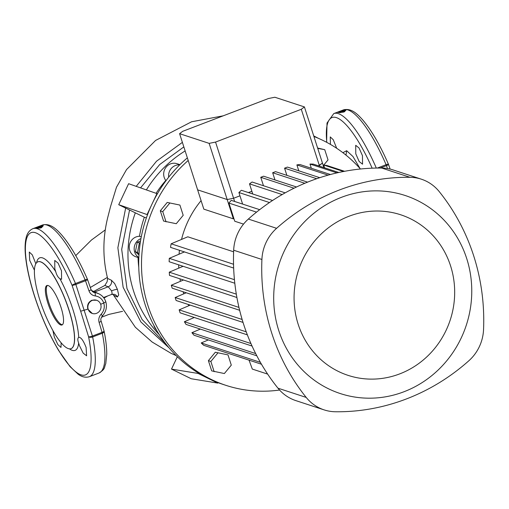 <?xml version="1.0" encoding="UTF-8"?>
<svg xmlns="http://www.w3.org/2000/svg" width="509" height="509" viewBox="0 0 509 509"><rect width="100%" height="100%" fill="white"/><g stroke="black" fill="none" stroke-linecap="round" stroke-linejoin="round"><path stroke-width="0.76" d="M387.47 168.543L386.458 165.641A3.169 0.484 -19.2 0 0 388.513 164.426L388.513 164.426A3.169 0.484 -19.2 0 0 388.399 164.35M342.875 152.681L346.661 150.702L352.985 156.549L360.086 168.6M330.43 144.403L330.252 136.902L333.255 139.733L336.697 148.291M355.778 153.807L355.715 145.307L359.055 148.004L362.465 155.684L362.542 164.178L359.163 161.499L355.778 153.807M339.401 111.713A79.213 20.564 -110.9 0 0 338.905 111.764L346.203 109.753L344.504 111.738L342.754 112.285A79.213 20.564 -110.9 0 0 342.175 112.088L339.942 112.718A79.213 20.564 -110.9 0 0 337.785 112.432L339.401 111.713A0.42 0.407 -93.7 0 1 339.516 111.687L339.516 111.687A0.42 0.407 -93.7 0 1 339.923 111.961L338.905 112.457M345.98 155.118L346.661 150.702M168.95 347.768L140.859 321.942L123.133 287.273L117.872 247.737L125.653 208.092M136.221 186.345L156.524 161.207L182.387 142.38M223.247 115.817L191.575 121.778L155.589 140.439L126.537 169.58L116.478 187.248L110.51 206.686L107.755 217.426C102.659 237.957 102.614 258.292 107.603 278.429L111.42 280.249L114.665 283.532L117.394 289.354L118.718 294.915L117.394 297.014L113.609 295.258L135.343 327.242L152.146 342.035L170.992 353.278L176.184 355.613M183.838 146.897L159.699 164.541L140.573 187.859M129.56 210.001L121.689 249.346L126.983 288.565L142.087 319.493L165.61 343.632M159.285 334.661A117.235 110.784 -71.9 0 1 133.644 291.282A117.235 110.784 -71.9 0 1 135.324 212.826M146.395 189.882A117.235 110.784 -71.9 0 1 185.13 150.931M90.303 287.502L107.342 277.43M107.73 295.926L103.938 298.064M107.603 278.429L107.132 281.725L104.848 285.46L93.694 291.441L95.743 292.382M111.312 294.457C112.184 294.431 112.266 293.235 111.554 290.868L108.226 286.783L104.848 285.46M111.42 280.249A5.281 4.944 -75 0 1 108.226 286.783L94.82 291.911A4.753 4.536 112.7 0 1 94.75 291.937M117.394 297.014A5.281 4.944 104.9 0 0 114.251 294.278L111.605 294.437L103.531 297.53M52.898 330.513L54.323 337.041L57.886 344.657L60.985 347.456L61.156 342.78M79.423 345.586L83.177 353.131L86.606 355.797L86.11 347.456C83.361 340.464 80.906 337.098 78.723 337.352C77.553 338.205 77.527 340.095 78.647 343.028L79.423 345.586M59.884 278.678L61.576 279.301L61.5 270.807L58.09 263.128L54.749 260.43L54.813 268.93L55.716 271.615C56.652 275.095 58.045 277.45 59.884 278.678A49.532 12.859 69.1 0 1 72.806 309.167A49.532 12.859 69.1 0 1 78.723 337.352L78.914 337.251M35.827 263.757L32.29 254.856L29.28 252.025L29.713 260.392L34.421 270.19M80.657 311.222L72.074 285.345A3.169 0.464 -18 0 0 75.847 284.448L92.415 336.055A3.169 0.795 162.4 0 1 88.566 336.716L80.657 311.222L87.86 309.148C86.937 305.063 88.292 302.091 91.932 300.227L96.621 300.253A6.948 6.566 108.1 0 0 92.377 300.374A6.948 6.566 108.1 0 0 87.853 307.042A6.948 6.566 108.1 0 0 92.294 313.461A6.948 6.566 108.1 0 0 96.538 313.34A6.948 6.566 108.1 0 0 101.062 306.673A6.948 6.566 108.1 0 0 96.621 300.253M36.992 228.598A79.213 20.564 -110.9 0 0 34.841 228.312L36.451 227.593A79.213 20.564 -110.9 0 0 35.954 227.644L43.252 225.633L41.553 227.618L39.81 228.166A79.213 20.564 -110.9 0 0 39.225 227.968L36.992 228.598A0.42 0.401 -74.7 0 1 37.233 228.592L37.233 228.592A0.42 0.401 -74.7 0 1 37.259 228.598M68.9 309.981A46.472 12.063 69.1 0 1 71.05 348.652A46.472 12.063 69.1 0 1 40.001 300.514A46.472 12.063 69.1 0 1 37.844 261.842A46.472 12.063 69.1 0 1 68.9 309.981M92.193 291.466L98.606 293.674L91.391 290.423M93.319 292.236L94.719 292.63A3.169 0.948 -84.1 0 1 95.228 295.92C92.193 295.474 90.106 293.776 88.973 290.824A3.169 0.477 -18.9 0 0 91.035 289.627L87.548 279.549A3.169 0.484 -19.2 0 0 87.433 279.473A3.169 0.496 156.6 0 0 87.465 279.339A3.169 0.496 156.6 0 0 85.13 279.823A79.213 20.564 -110.9 0 0 42.444 225.029L32.799 228.719A79.213 20.564 69.1 0 1 75.491 283.513L85.13 279.823A3.169 0.821 -110.9 0 1 85.493 280.758A3.169 0.484 -19.2 0 0 87.548 279.549A3.169 3.169 0 0 0 87.465 279.339C79.2 260.373 70.706 245.694 61.971 235.304C56.798 229.502 50.544 222.885 42.444 225.029M100.96 320.823A3.169 0.783 163.4 0 1 101.1 320.969A3.169 0.783 163.4 0 1 99.096 322.356C98.313 319.34 98.988 316.636 101.119 314.25C104.04 310.948 104.93 307.213 103.785 303.052L105.815 301.761C104.517 298.032 102.112 295.335 98.606 293.674M95.228 295.92C99.42 296.556 102.271 298.929 103.785 303.052L100.655 304.255M87.86 309.148L92.294 313.461M103.925 330.844A3.169 0.776 163.6 0 1 104.065 330.996L104.065 330.996A3.169 0.776 163.6 0 1 102.061 332.364L99.096 322.356M339.923 111.961L339.789 112.61M345.789 110.256L339.789 111.923M340.356 111.185L340.292 111.859L345.84 110.428M339.815 111.993L340.292 111.859L340.203 112.394L344.841 111.159M345.904 109.715L345.757 110.129M42.839 226.136L37.297 227.606L42.89 226.308M37.405 227.065L36.839 227.803M36.864 227.873L37.342 227.739L37.252 228.274L41.891 227.039M36.451 227.593A0.42 0.407 -93.7 0 1 36.972 227.841L35.954 228.337M36.972 227.841L36.693 228.172L37.036 228.045A0.42 0.407 86.2 0 0 37.45 228.318L37.45 228.318A0.42 0.407 86.2 0 0 37.564 228.293L36.966 228.611M36.184 228.363L36.992 227.892M36.992 228.369L37.45 228.318L36.998 227.86L36.037 227.625A0.42 0.407 -98.6 0 1 36.139 227.625M42.807 226.009L42.953 225.595M340.305 112.432A78.157 20.29 69.1 0 1 340.515 112.413L339.917 112.731M340.515 112.413A0.42 0.407 -93.8 0 1 340.4 112.438L340.4 112.438A0.42 0.407 -93.8 0 1 339.987 112.158L339.942 112.012M61.016 307.398A21.123 5.484 -110.9 0 0 46.904 285.517A21.123 5.484 -110.9 0 0 47.884 303.097A21.123 5.484 -110.9 0 0 61.996 324.977A21.123 5.484 -110.9 0 0 61.016 307.398M47.413 285.422A21.123 5.484 -110.9 0 0 48.832 302.728A21.123 5.484 -110.9 0 0 62.442 324.71M153.769 325.181A10.562 9.983 108.1 0 0 156.339 329.838M179.709 164.865A10.562 9.983 108.1 0 0 168.689 177.164M140.955 238.575A10.562 9.983 108.1 0 0 134.23 247.527A10.562 9.983 108.1 0 0 138.836 257.465M140.541 240.948L137.265 242.201L135.394 251.764L138.963 254.958M141.273 236.863L139.485 236.278A106.674 100.801 -71.9 0 1 144.352 217.241L146.376 217.903M138.766 267.333A106.674 100.801 -71.9 0 1 138.047 257.503M156.11 193.267A106.674 100.801 -71.9 0 1 165.794 180.472L166.08 180.568M177.329 356.739L171.501 369.095L191.244 378.753L217.82 383.105L218.043 382.641M139.485 236.278A10.562 9.983 108.1 0 0 129.388 245.274A10.562 9.983 108.1 0 0 135.979 256.822L138.823 257.758M157.402 193.776L128.618 183.698L118.724 204.701L144.352 217.241M179.925 164.655L176.992 163.694A10.562 9.983 108.1 0 0 165.54 167.906A10.562 9.983 108.1 0 0 165.794 180.472M198.3 372.982L198.077 373.441L171.501 369.095M198.077 373.441L217.82 383.105M156.969 193.56L147.069 214.563L118.724 204.701M147.069 214.563L147.502 214.773M318.545 138.397L313.722 135.903M314.257 136.622L313.894 136.45M140.293 242.538L139.364 242.888L137.265 242.201M139.364 242.888L137.5 252.458L135.394 251.764M137.5 252.458L139.04 253.832M215.555 142.081L301.296 109.282L304.42 106.922L274.86 97.238L268.453 98.523L182.712 131.316L179.594 133.676L209.148 143.366L215.555 142.081L233.593 198.256L239.962 195.819L233.593 198.256L234.617 201.462M209.148 143.366L227.186 199.541L233.593 198.256L227.186 199.541L233.383 218.838L233.847 218.431M248.417 192.58L251.872 191.263L248.417 192.58M301.296 109.282L319.334 165.457L318.424 165.807L322.452 163.096L323.896 167.601M304.42 106.922L322.452 163.096L319.334 165.457L319.563 166.182M179.594 133.676L197.626 189.851L227.186 199.541L197.626 189.851L203.823 209.148L233.383 218.838M450.586 265.914A84.494 79.843 108.1 0 0 349.059 216.23A84.494 79.843 108.1 0 0 298.159 324.22A84.494 79.843 108.1 0 0 399.686 373.905A84.494 79.843 108.1 0 0 450.586 265.914M278.741 330.481A104.205 98.466 -71.9 0 1 341.514 197.301A104.205 98.466 -71.9 0 1 466.721 258.578A104.205 98.466 -71.9 0 1 403.949 391.758A104.205 98.466 -71.9 0 1 278.741 330.481M306.208 397.427A207.017 195.621 -71.9 0 1 271.749 333.16A207.017 195.621 -71.9 0 1 261.912 259.469A42.247 39.925 -71.9 0 1 276.597 228.312A207.017 195.621 -71.9 0 1 409.968 177.297A42.247 39.925 -71.9 0 1 421.337 179.181A42.247 39.925 -71.9 0 1 439.254 191.632A207.017 195.621 -71.9 0 1 483.55 329.597A42.247 39.925 -71.9 0 1 468.865 360.747A207.017 195.621 -71.9 0 1 335.495 411.762A42.247 39.925 -71.9 0 1 324.125 409.885A42.247 39.925 -71.9 0 1 306.208 397.427L277.965 388.176A207.017 195.621 -71.9 0 1 243.506 323.902A207.017 195.621 -71.9 0 1 233.669 250.212A42.247 39.925 -71.9 0 1 248.354 219.061A207.017 195.621 -71.9 0 1 381.725 168.046A42.247 39.925 -71.9 0 1 393.094 169.923L421.337 179.181M187.363 157.873A132.022 124.756 108.1 0 0 145.103 304.509A132.022 124.756 108.1 0 0 223.076 384.416L225.862 385.332A132.022 124.756 108.1 0 0 279.562 390.034M360.436 169.001A132.022 124.756 108.1 0 0 313.913 136.488M188.196 160.475A132.022 124.756 108.1 0 0 147.896 305.425A132.022 124.756 108.1 0 0 225.862 385.332M201.093 200.635A92.943 87.828 108.1 0 0 181.535 239.421M179.473 250.294A92.943 87.828 108.1 0 0 179.041 254.201M178.659 264.839A92.943 87.828 108.1 0 0 178.78 268.122M179.963 278.837A92.943 87.828 108.1 0 0 180.415 281.312M183.087 291.746A92.943 87.828 108.1 0 0 183.145 291.943A92.943 87.828 108.1 0 0 183.781 293.839M233.612 251.809L187.796 236.793L171.145 243.798L233.529 264.247M256.542 212.132L228.923 203.085L234.751 221.237L243.531 224.113M160.297 210.821L163.586 221.065L176.267 223.712L183.195 215.313L179.906 205.07L167.226 202.423L160.297 210.821L162.759 211.629L166.049 221.873M188.203 304.452A92.943 87.828 108.1 0 0 188.839 305.712M323.807 165.031L328.025 159.909L324.742 149.671L317.616 148.024M208.397 360.646L211.687 370.883L224.367 373.536L231.296 365.131L228.007 354.894L215.326 352.241L208.397 360.646L210.86 361.454L214.149 371.691M324.125 409.885L295.882 400.628A42.247 39.925 -71.9 0 1 277.965 388.176M233.65 268.052L170.515 247.361A109.314 103.302 -71.9 0 1 171.145 243.798M184.582 251.853L169.293 258.337L234.439 279.689M234.808 283.246L169.134 261.721A109.314 103.302 -71.9 0 1 169.293 258.337M183.081 266.29L169.268 272.181L236.322 294.151M236.901 297.498L169.51 275.407A109.314 103.302 -71.9 0 1 169.268 272.181M183.501 279.995L171.266 285.231L238.95 307.411M171.266 285.231L172.188 288.177L239.644 310.286M186.243 292.783L175.166 297.53L242.138 319.48M175.166 297.53L176.114 300.488L243.035 322.42M190.232 305.114L179.149 309.86L246.235 331.843M179.149 309.86L180.122 312.825L247.368 334.865M194.323 317.476L184.379 321.726L250.937 343.537M252.063 346.05L186.039 324.411A109.314 103.302 -71.9 0 1 184.379 321.726M200.336 329.094L191.912 332.676L255.671 353.57M256.822 355.804L193.974 335.208A109.314 103.302 -71.9 0 1 191.912 332.676M208.372 339.923L201.208 342.951L260.392 362.344M261.48 364.228L203.734 345.306A109.314 103.302 -71.9 0 1 201.208 342.951M249.054 360.156L252.311 369.076L267.651 374.102M343.486 171.501L323.667 165.011A109.314 103.302 108.1 0 1 327.045 165.546L344.587 171.298M323.667 165.011L324.57 167.817M336.964 172.882L309.987 164.044A109.314 103.302 108.1 0 1 313.213 164.095L338.778 172.475M309.987 164.044L311.336 168.256M328.133 175.134L296.887 164.891A109.314 103.302 108.1 0 1 299.979 164.534L330.417 174.511M296.887 164.891L298.789 170.808M316.706 178.71L284.569 168.18L287.432 167.086L319.754 177.679M284.569 168.18L286.879 175.363M304.821 183.278L272.665 172.736L275.522 171.641L307.563 182.146M272.665 172.736L274.968 179.919M294.043 188.203L260.754 177.291L263.611 176.197L296.537 186.988M260.754 177.291L263.471 185.74M282.171 194.559L249.493 183.851A109.314 103.302 108.1 0 1 252.114 182.018L285.167 192.854M249.493 183.851L252.75 193.999M269.484 202.544L238.906 192.523A109.314 103.302 108.1 0 1 241.393 190.277L272.55 200.489M238.906 192.523L242.615 204.077M228.923 203.085A109.314 103.302 108.1 0 1 231.258 200.355L259.666 209.67M179.906 205.07L167.226 202.423M169.688 203.231L162.759 211.629M323.279 165.667L323.711 165.145M324.742 149.671L317.737 148.405M228.007 354.894L215.326 352.241M217.788 353.049L210.86 361.454M377.366 168.046L386.096 164.706A3.169 0.821 69.1 0 1 386.458 165.641L380.198 168.034M372.149 168.18A76.159 19.768 -110.9 0 0 338.822 118.718A76.159 19.768 -110.9 0 0 326.81 142.393M326.625 142.291L327.013 123.044L333.764 113.596A79.213 20.564 69.1 0 1 376.31 168.059M386.096 164.706A79.213 20.564 -110.9 0 0 343.41 109.906C351.509 107.762 357.763 114.379 362.936 120.181C371.672 130.571 380.166 145.25 388.431 164.216A3.169 0.496 -23.4 0 0 386.096 164.706M117.394 289.354A5.281 1.094 -19.6 0 0 111.554 290.868M102.214 315.974A3.169 0.394 -136.1 0 0 102.366 315.974C100.884 317.985 100.464 319.652 101.1 320.969L104.065 330.996A3.169 3.169 0 0 1 104.135 331.264C105.904 340.114 106.775 347.787 106.744 354.283L105.757 363.706C103.97 367.447 105.948 368.624 99.045 373.002A79.213 20.564 -110.9 0 0 102.29 333.255A3.169 1.673 -11.3 0 0 104.135 331.264A3.169 1.673 -11.3 0 0 104.071 331.079M88.973 290.824L85.493 280.758L75.847 284.448A3.169 0.821 -110.9 0 0 75.491 283.513A3.169 0.496 -23.4 0 0 72.074 285.345A76.159 19.768 -110.9 0 0 31.463 232.524A76.159 19.768 -110.9 0 0 34.561 296.034A76.159 19.768 -110.9 0 0 76.312 372.219A76.159 19.768 -110.9 0 0 88.566 336.716A3.169 1.673 168.7 0 0 92.644 336.945A79.213 20.564 69.1 0 1 89.399 376.692L99.045 373.002M36.54 262.752A49.532 12.859 69.1 0 1 55.716 271.615M102.29 333.255L92.644 336.945A3.169 0.821 -110.9 0 0 92.415 336.055L102.061 332.364A3.169 0.821 -110.9 0 1 102.29 333.255M78.647 343.028A49.532 12.859 69.1 0 1 69.472 348.85M71.101 348.633A46.472 12.063 -110.9 0 0 71.152 348.614A46.472 12.063 -110.9 0 0 69.001 309.943A46.472 12.063 -110.9 0 0 37.946 261.804A46.472 12.063 -110.9 0 0 37.895 261.823M105.815 301.761C107.24 307.08 106.088 311.813 102.366 315.974A3.169 0.394 -136.1 0 0 101.119 314.25M339.128 112.483L339.643 112.292M337.919 112.4L341.094 112.476M339.338 111.745L339.611 112.184M341.068 112.476L342.43 112.075A0.42 0.401 107.2 0 0 342.175 112.088M39.225 227.968A0.42 0.401 107.2 0 1 39.479 227.956L39.098 227.994M38.143 228.356L34.968 228.286M36.387 227.625L36.661 228.07M36.693 228.172L36.839 228.49M276.597 228.312L248.354 219.061M409.968 177.297L381.725 168.046M261.912 259.469L233.669 250.212M333.764 113.596L343.41 109.906M388.431 164.216A3.169 3.169 0 0 1 388.513 164.426L390.129 169.083M75.746 255.588L91.467 240.013L105.35 229.839M101.456 317.26L108.939 314.397L122.586 311.317M113.609 295.258L112.896 294.151M32.799 228.719C29.217 230.392 26.971 233.542 26.048 238.167C24.877 243.353 24.782 250.091 25.762 258.375C27.092 269.471 29.98 281.992 34.434 295.926C41.102 316.388 49.182 334.591 58.669 350.536L70.096 366.677L78.195 374.242C81.917 377.01 85.658 377.824 89.399 376.692M93.325 292.242L91.035 289.627M338.988 111.745L339.948 111.98L340.4 112.438L339.942 112.489M342.43 112.075L344.281 111.885L346.044 109.849M39.072 227.994L38.118 228.356M39.479 227.956L41.331 227.765L43.093 225.729"/></g></svg>
